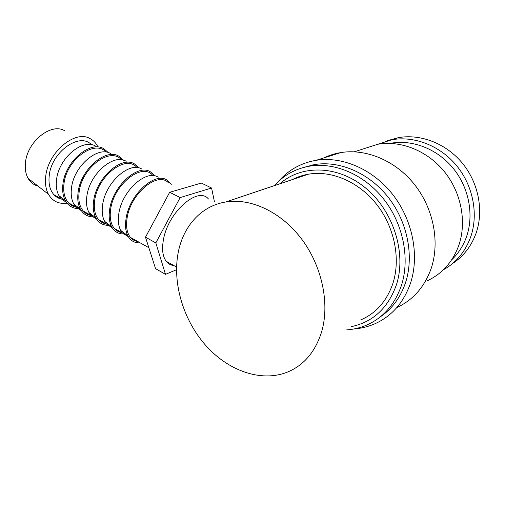 <?xml version="1.0" encoding="UTF-8"?>
<svg xmlns="http://www.w3.org/2000/svg" width="505" height="505" viewBox="0 0 505 505"><rect width="100%" height="100%" fill="white"/><g stroke="black" fill="none" stroke-linecap="round" stroke-linejoin="round"><path stroke-width="0.76" d="M452.524 263.559C463.375 256.464 471.19 246.446 475.969 233.518C483.986 211.084 478.639 182.911 462.34 163.134C446.01 143.357 420.564 133.724 398.489 137.619L387.537 140.655M443.365 269.809C456.084 262.72 465.155 251.875 470.572 237.281C478.658 214.518 473.198 185.872 456.659 165.735C440.095 145.604 414.321 135.776 392.006 139.702L376.68 144.619M346.683 329.885C353.677 329.411 360.368 327.795 366.763 325.05C383.226 317.74 394.771 304.559 401.406 285.502C410.174 258.636 403.224 223.898 383.749 199.166C364.25 174.421 334.613 162.004 309.634 166.145C295.444 168.67 283.696 175.159 274.385 185.625M351.183 326.684C372.892 322.102 387.947 308.189 396.356 284.946C406.822 253.213 393.37 210.724 365.487 187.917C337.668 164.933 301.397 164.649 279.884 183.776M380.41 316.78C392.12 308.852 400.503 297.464 405.553 282.611C414.289 255.984 407.434 221.613 388.13 197.158C368.801 172.691 339.379 160.439 314.539 164.573L303.436 167.49M354.1 328.938C361.372 328.389 368.334 326.659 374.981 323.743C391.811 316.143 403.659 302.615 410.514 283.154C419.668 255.53 412.642 219.82 392.631 194.381C372.595 168.923 342.049 156.121 316.218 160.287C300.967 162.945 288.431 169.951 278.608 181.301M396.842 307.545C413.033 300.046 424.465 287.055 431.137 268.572C440.095 242.204 433.536 208.407 414.435 184.42C395.308 160.426 365.923 148.451 340.875 152.567C334.847 153.558 329.165 155.338 323.825 157.907M312.563 164.927L311.976 165.394M301.794 175.753L301.119 176.624M426.971 280.919C441.957 274.007 452.543 262.209 458.742 245.531C466.974 222.042 461.267 192.355 444.211 171.448C427.129 150.534 400.654 140.27 377.841 144.247L362.18 149.278M451.659 259.854C458.306 253.554 463.255 245.859 466.513 236.757C474.233 214.865 468.918 187.349 452.985 168.045C437.027 148.741 412.244 139.361 390.826 143.25L390.062 143.388M67.039 203.174C58.833 204.279 52.64 201.325 48.461 194.305C45.873 189.482 44.958 183.618 45.709 176.693C47.842 152.055 75.359 129.463 90.142 138.629C93.532 140.403 96.127 143.155 97.926 146.886M37.97 186.074C33.734 184.95 30.439 182.368 28.091 178.322C25.736 174.08 24.852 168.973 25.433 162.995C27.011 141.754 51.011 122.582 64.438 130.631M66.483 202.448L61.124 198.736L58.952 195.669C56.629 191.382 55.821 186.13 56.541 179.906C58.555 158.103 82.845 138.004 95.754 146.197M63.813 199.45C59.874 199.14 56.579 197.562 53.915 194.709C49.951 190.202 48.379 183.94 49.206 175.917C51.27 151.999 79.537 131.988 91.323 144.575M77.637 208.647C72.266 208.224 68.175 205.56 65.36 200.655C62.967 196.192 62.159 190.707 62.929 184.192C65.132 161.354 90.477 140.201 103.765 148.729L108.436 152.674M81.349 210.705L75.832 206.936L73.774 204.001C71.47 199.702 70.713 194.381 71.495 188.037C73.736 165.968 98.14 145.415 110.778 153.665M78.243 207.46C74.323 207.214 71.053 205.661 68.434 202.808C64.552 198.32 63.062 192.033 63.965 183.946C66.262 159.82 94.486 139.329 106.006 151.879M92.472 216.879C87.163 216.563 83.129 213.975 80.377 209.114C78.004 204.639 77.246 199.084 78.086 192.443C80.529 169.333 105.993 147.687 118.991 156.279L123.517 160.224M96.6 219.164L90.919 215.357L88.981 212.548C86.702 208.23 85.995 202.846 86.847 196.382C89.322 174.048 113.833 153.015 126.181 161.322M93.04 215.679C89.139 215.496 85.901 213.975 83.325 211.122C79.537 206.652 78.136 200.34 79.121 192.184C81.665 167.843 109.819 146.86 121.055 159.365M107.704 225.318C102.452 225.116 98.481 222.61 95.786 217.794C93.444 213.306 92.737 207.681 93.652 200.921C96.354 177.526 121.913 155.376 134.601 164.018L138.982 167.969M112.255 227.843L106.403 223.999L104.592 221.316C102.345 216.992 101.688 211.538 102.616 204.954C105.343 182.349 129.943 160.824 141.981 169.181M106.265 223.923C103.228 223.425 100.672 221.998 98.608 219.65C94.921 215.206 93.608 208.874 94.675 200.643C97.484 176.093 125.562 154.593 136.495 167.041M123.346 233.979C118.151 233.903 114.231 231.479 111.599 226.701C109.295 222.206 108.644 216.519 109.648 209.625C112.609 185.947 138.263 163.266 150.61 171.965L154.858 175.942M128.333 236.731L122.311 232.874L120.613 230.318C118.404 225.987 117.804 220.47 118.814 213.766C121.806 190.884 146.482 168.84 158.185 177.242M121.806 232.597C118.808 232.136 116.308 230.741 114.307 228.411C110.715 223.993 109.503 217.636 110.658 209.329C113.739 184.571 141.728 162.534 152.34 174.919M140.144 242.829C134.652 243.145 130.555 240.816 127.841 235.848C125.581 231.353 124.994 225.596 126.08 218.57C129.331 194.602 155.048 171.378 167.041 180.115L171.296 184.35M137.751 241.497C134.81 241.081 132.367 239.717 130.423 237.4C126.944 233.013 125.833 226.638 127.083 218.261C130.448 193.282 158.33 170.69 168.601 183.006M173.834 265.542C170.709 265.213 168.159 263.78 166.17 261.243C162.692 256.515 161.758 249.489 163.368 240.153C167.818 212.094 198.162 185.777 208.502 199.039M292.433 179.553C297.357 176.99 302.628 175.216 308.252 174.225C331.16 170.179 358.411 181.446 376.395 204.07C394.355 226.688 400.888 258.56 392.947 283.28C386.843 301.075 376.073 313.302 360.646 319.962M321.723 331.495C329.923 303.208 321.868 265.712 301.397 238.732C280.906 211.728 250.632 197.891 225.886 201.956C201.135 205.844 183.157 226.354 178.17 252.683C172.325 283.154 183.227 319.766 205.478 345.149C227.73 370.436 260.574 382.594 287.105 372.242C303.846 365.405 315.385 351.827 321.723 331.495M176.516 269.727L165.495 274.348L155.824 242.899L180.152 197.581L211.576 188.011L214.499 202.006M211.576 188.011L201.369 183.062L169.667 192.298L145.484 237.198L155.559 268.66L165.495 274.348M145.484 237.198L155.824 242.899M169.667 192.298L180.152 197.581M69.128 203.199L68.712 203.117M398.489 137.619L392.006 139.702M314.539 164.573L309.634 166.145M340.875 152.567L316.218 160.287M377.841 144.247L354.327 151.797M390.826 143.25L390.359 143.401M166.17 261.243L176.567 267.076M308.252 174.225L225.886 201.956M148.842 247.684L130.423 237.4M120.613 230.318L127.841 235.848M122.311 232.874L114.307 228.411M104.592 221.316L111.599 226.701M106.403 223.999L98.608 219.65M88.981 212.548L95.786 217.794M90.919 215.357L83.325 211.122M73.774 204.001L80.377 209.114M75.832 206.936L68.434 202.808M58.952 195.669L65.36 200.655M61.124 198.736L53.915 194.709M28.091 178.322L48.461 194.305"/></g></svg>
